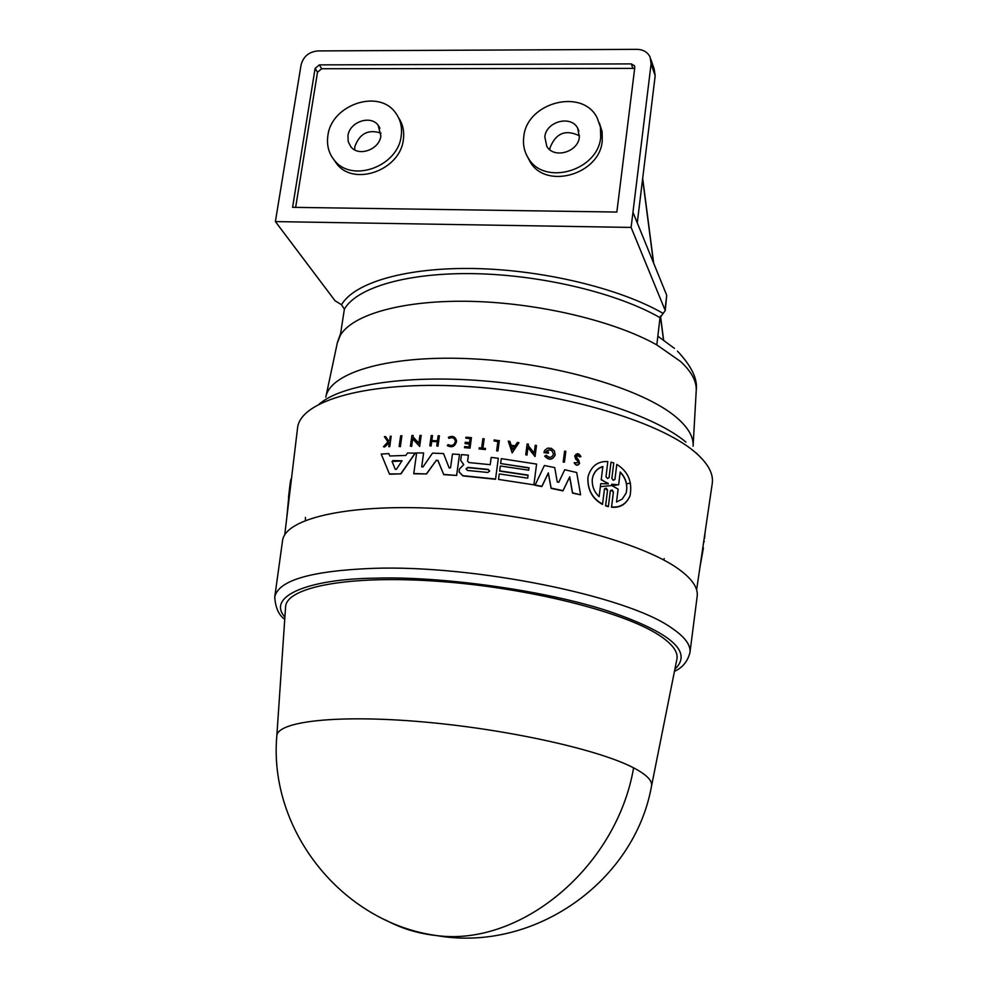 <?xml version="1.0" encoding="UTF-8"?>
<svg xmlns="http://www.w3.org/2000/svg" width="987" height="987" viewBox="0 0 987 987"><rect width="100%" height="100%" fill="white"/><g stroke="black" fill="none" stroke-linecap="round" stroke-linejoin="round"><path stroke-width="1.48" d="M676.811 659.6L651.58 785.812C652.395 780.544 646.399 774.548 633.605 767.849C598.801 749.54 507.047 729.134 422.313 721.842C337.431 714.44 277.618 721.312 276.829 735.808L276.792 736.339M674.911 669.137C693.145 651.913 671.148 632.642 608.905 611.298C544.133 589.819 438.265 576.05 376.158 578.16C308.808 578.74 266.194 596.222 284.898 617.097M676.959 658.909C678.155 651.716 672.209 643.82 659.143 635.233C623.599 611.755 527.786 587.709 438.796 581.368C349.657 574.878 286.711 586.883 285.601 606.684L285.564 607.4M674.466 671.333C682.548 667.668 687.717 661.389 689.962 652.481L697.192 596.16C698.216 587.894 692.134 578.95 678.97 569.339C642.179 542.307 541.419 515.362 446.975 509.107C352.384 502.704 284.91 517.657 282.529 540.839L274.731 597.086C275.496 607.819 278.84 615.234 284.75 619.342M663.634 559.962L664.214 558.556M712.207 483.778L712.269 483.371C713.626 473.501 707.753 462.989 694.663 451.836C658.354 420.709 557.655 391.259 462.928 386.238C368.065 381.019 300.171 400.488 297.556 428.037L297.506 428.444M401.882 435.748L400.377 446.667L399.13 446.432L400.66 435.785L401.882 435.748L400.364 446.395L399.13 446.432M499.299 440.77L497.929 450.997L496.646 450.837L497.892 441.374L494.031 440.918L494.166 439.906L499.299 440.77M497.867 441.621L494.031 440.918M484.148 438.82L482.902 448.184L485.505 448.443L485.37 449.566L479.053 448.925L479.176 447.814L481.619 448.049L482.89 438.697L484.148 438.82L482.89 448.172M448.925 438.388L448.937 438.129C452.391 436.649 454.563 437.623 455.439 441.053L455.439 441.312C454.563 437.883 452.391 436.908 448.925 438.388L448.369 437.278C452.725 435.403 455.451 436.636 456.549 440.955C455.192 446.186 452.132 447.666 447.37 445.421L447.358 445.68C452.046 447.925 455.118 446.482 456.549 441.337M391.173 436.229L389.742 446.63L388.816 446.679L389.359 442.484L384.634 446.655L383.462 446.729L388.002 441.757L384.387 436.673L385.584 436.587L388.681 441.004L389.742 439.857L390.247 436.291L391.173 436.229L389.717 446.334L388.804 446.383M389.322 442.781L384.646 446.938L383.462 446.729M387.903 441.868L384.387 436.673M470.12 438.709L465.802 438.117L470.157 438.462L469.59 442.608L465.235 442.262L465.062 443.521L469.417 443.866L468.998 446.901L464.643 446.568L464.519 447.679L470.034 448.123L464.532 447.432M465.802 438.117L465.926 437.216L471.428 437.648L470.034 448.123M469.38 444.113L465.062 443.521M437.315 441.645L431.714 441.497L431.072 446.025L429.814 445.729L431.245 435.563L432.491 435.588L431.788 440.621L437.438 440.782L438.142 435.736L439.4 435.773L437.981 445.964L436.723 445.914L437.352 441.386L431.714 441.497M432.491 435.588L431.837 440.621M439.4 435.773L437.981 446.223L436.723 445.914M555.15 454.797L555.113 455.056C552.547 460.127 549.093 460.522 544.75 456.265L546.255 455.229C549.278 458.19 551.684 457.906 553.46 454.365C552.239 449.381 549.759 448.468 546.008 451.651L548.525 452.145L548.39 453.218L543.997 452.379L544.738 450.294L547.637 448.123L551.338 448.32L554.398 450.923L555.15 454.797C552.584 459.868 549.13 460.275 544.787 456.006M553.448 454.452C552.597 450.146 550.302 448.999 546.588 451.01M548.39 453.218L543.96 452.626M575.914 456.315L578.764 460.423L579.566 463.421C577.765 466 575.976 465.802 574.2 462.817L578.444 462.669L574.767 455.858C576.877 452.823 578.937 453.07 580.936 456.611L576.174 455.834M577.95 461.114L575.742 459.251L574.73 455.994M580.936 456.611L579.727 456.956M611.002 462.113L609.065 477.646L611.002 462.113L613.754 462.977L611.878 478.239L613.112 480.25L614.926 479.485L616.789 464.408C628.151 471.465 632.568 481.903 630.051 495.721C626.301 504.024 620.157 507.762 611.595 506.936L613.408 492.032L611.101 490.231M630.051 495.721L629.965 496.005C626.227 504.308 620.07 508.046 611.521 507.207L613.346 492.303M610.324 490.946L608.362 506.664L605.611 505.813L607.498 490.465L605.142 488.442M605.611 505.813L607.56 490.194L606.302 488.183L604.463 489.021L602.514 504.431C592.508 498.879 587.623 490.144 587.857 478.214L588.166 476.376M580.603 494.82L572.497 493.093L569.672 477.066L562.96 490.897L551.104 488.368L548.278 473.106L541.863 486.554L535.028 485.283L544.38 465.519L554.719 467.579L557.26 481.989L558.741 482.31L564.724 469.726L576.692 472.526L580.603 494.82L572.546 492.846L569.721 476.82L563.009 490.65L551.141 488.121L548.316 472.859L541.9 486.307L535.053 485.049M528.045 475.339L499.644 471.107L500.323 465.987L528.724 470.207L529.032 467.776L500.643 463.545L501.297 458.647L536.583 464.087L533.893 484.839L498.534 479.411L499.262 473.92L527.687 478.14L528.082 475.092L499.669 470.861M529.007 468.023L500.643 463.545M533.893 484.839L498.534 479.411M564.453 462.113L563.182 462.101L564.601 451.108L565.822 451.38L564.453 462.113L563.232 461.842L564.601 451.108M525.738 454.711L527.144 443.953L528.39 444.15L528.218 445.556L534.214 453.095L535.238 445.31L536.484 445.532L535.053 456.537L527.946 447.592L526.959 455.155L525.738 454.711L526.959 455.155M536.385 446.272L535.127 456.006M518.952 442.669L512.179 452.885L508.28 441.14L509.847 441.349L511.18 445.273L515.091 445.828L517.385 442.435L518.952 442.669L512.204 452.626L508.28 441.14M421.19 435.44L419.685 446.395L412.714 438.919L411.653 446.42L410.407 446.161L411.924 435.501L413.158 435.477L412.961 436.871L418.846 443.175L419.944 435.44L421.19 435.44L419.672 446.124L412.702 438.647L411.641 446.149L410.407 446.161M413.158 435.477L412.998 436.92M415.293 453.181L400.956 473.871L389.544 474.216L381.204 454.069L388.804 453.601L389.791 455.982L405.867 455.439L407.557 452.971L415.293 453.181M460.707 460.337L461.447 454.625L468.406 455.167L467.591 461.176L468.924 462.558L490.218 464.692L491.193 457.413L498.324 458.276L495.56 479.028L462.792 475.672L459.115 471.934L459.473 468.936L463.742 464.667L460.707 460.337L463.187 463.989M498.324 458.276L495.536 479.275L462.78 475.907L459.115 471.934M421.683 466.641L422.991 466.974L432.491 453.144L443.533 453.551L449.171 467.998L450.565 467.752L452.465 454.032L459.498 454.476L456.648 475.45L443.755 474.648L437.895 460.584L436.192 460.51L426.532 473.97L413.738 473.772L416.65 452.91L423.608 452.959L421.696 466.863L423.608 452.959M290.721 484.987L288.636 502.297M305.427 520.396L305.415 517.435M602.576 504.172C592.57 498.62 587.672 489.873 587.907 477.955L588.363 475.512C591.756 465.704 598.233 461.052 607.819 461.571L605.993 476.783L607.573 478.522L609.127 477.375M610.361 490.798L612.187 490.008L613.408 492.032M611.582 485.431L611.73 484.198L618.627 484.864L620.194 471.996C626.017 478.016 627.979 485.086 626.079 493.192L622.266 499.04L616.53 502.025L618.109 489.12L611.582 485.431M599.121 496.671C594.112 491.884 591.842 486.036 592.299 479.139L592.706 477.029C594.384 471.478 597.764 467.986 602.847 466.543L601.243 479.497L608.313 483.877L600.738 483.667L599.121 496.671L600.738 483.667M392.086 461.558L392.801 460.596L402.03 460.769L396.429 469.294L395.281 469.331L392.086 461.558M467.419 470.441L466.037 468.788L467.838 467.394L488.257 469.417L489.638 470.984L487.837 472.477L467.419 470.441M693.133 445.606L696.205 391C696.859 381.55 691.616 371.68 680.45 361.39L656.811 344.907L660.019 317.678C617.911 293.336 542.986 275.151 475.759 273.695C408.47 272.227 357.01 287.217 344.377 309.128L341.514 304.736L335.049 300.751L275.385 221.594L301.072 64.945C303.342 56.469 308.956 51.793 317.95 50.917L637.047 49.35C643.228 49.535 647.583 52.101 650.1 57.049L651.099 63.834L631.112 227.429L275.385 221.594M579.468 135.836C565.563 129.075 555.718 133.146 549.932 148.038L549.808 149.703M544.824 136.872C546.082 121.5 570.967 114.85 577.666 128.15L579.357 137.057C578.172 152.257 553.756 159.092 546.761 146.261L544.824 136.872M381.019 133.109C368.287 129.013 359.564 133.541 354.839 146.681L354.691 149.876M347.942 135.762C349.447 121.981 370.532 114.615 378.169 125.263L380.859 135.947C379.427 149.592 358.688 157.069 350.878 146.804L348.226 141.709L347.942 135.762M523.776 136.749C522.765 144.657 524.319 151.85 528.427 158.315C544.392 186.259 598.147 170.776 600.701 137.181L600.454 127.187L597.221 117.996C582.725 87.707 526.663 102.278 523.776 136.749M527.465 156.723L530.204 161.991C546.132 189.874 599.701 174.44 602.243 140.956L602.119 131.69L599.417 123.067M327.881 135.651C326.5 145.348 328.794 153.713 334.766 160.745C352.384 183.076 398.082 166.26 401.178 136.058C402.388 127.224 400.5 119.476 395.516 112.789C378.774 88.522 331.299 104.745 327.881 135.651M333.544 159.277L337.122 164.335C354.703 186.617 400.253 169.85 403.338 139.747C404.473 131.567 402.893 124.251 398.612 117.823M497.929 450.997L496.658 450.59M499.311 440.51L497.954 450.738M485.37 449.566L479.065 448.678M485.505 448.443L485.382 449.307M448.937 438.129L448.369 437.278M455.439 441.053C454.378 445.211 451.935 446.395 448.135 444.606L447.37 445.421M471.428 437.648L470.034 447.864M431.072 446.025L429.814 445.729M431.701 441.226L431.072 445.766M703.743 541.407L704.187 538.347M703.682 541.789L704.299 541.579M703.484 543.146L703.928 541.863M705.125 532.005L704.533 538.458M579.616 463.162C577.814 465.741 576.026 465.543 574.249 462.558M575.927 456.228L577.888 454.896L579.776 456.697M702.818 547.674L703.423 547.859L699.894 567.624M608.436 506.393L605.673 505.554M614.975 479.226L616.789 464.408M527.946 447.592L526.984 454.908M535.09 456.29L527.983 447.345M528.39 444.15L528.218 445.556M389.544 474.216L381.204 454.069M400.956 473.871L389.52 473.933M415.28 452.91L400.932 473.6M468.406 455.167L467.604 460.966M426.532 473.97L413.738 473.513M436.192 460.51L426.532 473.723M436.192 460.25L437.895 460.584M443.755 474.648L437.895 460.324M456.648 475.45L443.755 474.402M459.498 454.476L456.648 475.203M291.461 478.818C290.918 478.177 290.277 481.508 289.512 488.824L286.81 517.176M512.611 449.48L511.414 445.939L514.696 446.408L512.611 449.48M611.73 484.198L618.627 484.864M626.326 492.402C627.646 485.16 625.869 478.757 620.996 473.205M601.243 479.497L602.847 466.543M602.786 466.814C597.727 468.233 594.347 471.724 592.644 477.289L592.706 477.029M608.276 483.975L607.844 483.001M601.182 479.768L607.782 483.272M514.535 446.642L511.5 446.21M402.017 460.966L392.086 461.484M489.626 471.157L488.232 469.664L467.826 467.641L466.037 469.035M656.811 344.907C614.506 321.059 539.309 303.071 471.897 301.38C404.411 299.678 352.902 314.051 340.342 335.309L337.27 343.106L325.92 396.614M344.377 309.128L340.342 335.309M631.112 227.429L665.263 310.597L666.718 295.286L632.963 212.291M665.263 310.597L660.019 317.678M650.865 59.294L654.171 69.028L655.171 75.765L637.269 222.902M315.112 68.399L292.584 207.332L616.85 212.057L634.789 67.523L634.518 65.771L631.285 63.896L319.344 64.883L315.112 68.399L317.506 72.224L295.644 207.381M634.678 68.399L321.713 68.732L317.506 72.224M385.399 919.933C401.141 928.422 418.155 933.628 436.451 935.553C520.507 946.854 616.517 867.376 633.605 767.849M689.962 652.481C690.888 644.967 684.707 636.751 671.431 627.843C627.313 596.037 474.735 564.774 373.111 568.352C310.991 570.794 278.198 580.368 274.731 597.086M685.891 442.102C655.023 415.897 578 390.679 497.596 382.203C417.156 373.666 345.598 383.018 320.676 402.918L319.418 403.868M693.096 446.186C693.738 437.179 688.321 427.704 676.848 417.748C644.338 389.409 556.742 363.253 473.945 358.91C391.025 354.395 330.003 371.963 325.796 397.181M600.367 486.64L616.419 485.135M626.548 483.753L630.422 483.124M665.065 309.363L666.718 295.286M662.894 313.261C619.922 288.463 543.701 269.982 475.327 268.55C406.878 267.095 354.543 282.393 341.514 304.736M642.623 178.906L653.493 262.776M660.414 316.21L663.486 339.898M655.171 75.765L651.099 63.834M319.344 64.883L321.713 68.732M631.285 63.896L632.716 67.893M276.816 735.846C268.501 829.709 341.502 922.389 436.451 935.553C534.053 952.85 634.715 881.613 651.593 785.714M337.418 342.415L340.626 333.47M677.464 351.15C691.566 366.115 697.834 379.168 696.242 390.334M696.625 589.844L712.269 483.371M284.725 534.892L288.994 499.348M290.449 487.22L297.556 428.037M577.666 128.15L578.925 131.111M378.169 125.263L379.933 128.224M528.427 158.315L530.204 161.991M334.766 160.745L337.122 164.335M276.829 735.808L285.601 606.684M288.475 497.485L289.512 488.824M696.538 453.07L697.501 454.304M674.454 348.386L657.836 336.185M642.685 178.4L653.678 263.221M660.513 316L663.609 339.984"/></g></svg>
